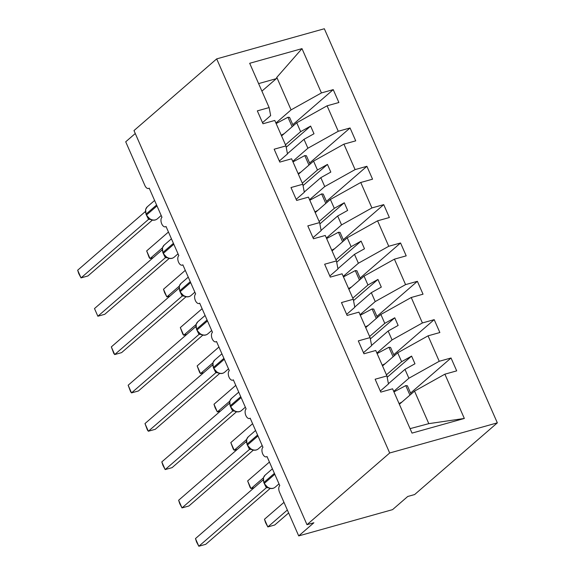 <?xml version="1.0" encoding="UTF-8"?>
<svg xmlns="http://www.w3.org/2000/svg" width="575" height="575" viewBox="0 0 575 575"><rect width="100%" height="100%" fill="white"/><g stroke="black" fill="none" stroke-linecap="round" stroke-linejoin="round"><path stroke-width="0.86" d="M497.332 422.855L414.632 494.55L407.732 496.484L392.56 509.637L298.713 535.907L313.885 522.754L306.985 524.688L389.685 452.992L497.332 422.855L324.336 28.75L216.689 58.887L389.685 452.992M281.57 135.916L296.736 122.77L300.639 131.668L285.473 144.807M292.783 124.689L333.234 89.628L338.891 102.508L327.089 105.807L296.736 122.77M262.502 122.669L270.652 115.604L269.129 107.575L249.687 63.286L301.99 48.638L321.432 92.927L333.234 89.628M321.432 92.927L291.079 109.89L275.914 123.036M298.713 535.907L279.522 492.207A5.139 2.81 -105.6 0 1 279.781 485.631L266.994 456.493A5.139 2.81 74.4 0 1 266.354 456.845A5.139 2.81 74.4 0 1 262.459 453.272A5.139 2.81 74.4 0 1 262.955 447.293L250.161 418.162A5.139 2.81 74.4 0 1 249.528 418.507A5.139 2.81 74.4 0 1 245.633 414.934A5.139 2.81 74.4 0 1 246.122 408.954L233.335 379.823A5.139 2.81 74.4 0 1 232.702 380.168A5.139 2.81 74.4 0 1 228.8 376.596A5.139 2.81 74.4 0 1 229.296 370.623L216.502 341.485A5.139 2.81 74.4 0 1 215.869 341.83A5.139 2.81 74.4 0 1 211.974 338.258A5.139 2.81 74.4 0 1 212.463 332.285L199.676 303.147A5.139 2.81 74.4 0 1 199.043 303.492A5.139 2.81 74.4 0 1 195.141 299.92A5.139 2.81 74.4 0 1 195.637 293.947L182.85 264.809A5.139 2.81 74.4 0 1 182.21 265.154A5.139 2.81 74.4 0 1 178.315 261.589A5.139 2.81 74.4 0 1 178.811 255.609L166.017 226.471A5.139 2.81 74.4 0 1 165.384 226.823A5.139 2.81 74.4 0 1 161.489 223.251A5.139 2.81 74.4 0 1 161.978 217.271L149.191 188.133A5.139 2.81 74.4 0 1 148.558 188.485A5.139 2.81 74.4 0 1 144.893 185.509L125.709 141.802L135.269 133.515M298.396 174.254L313.562 161.108L317.465 169.999L302.306 183.145M309.616 163.027L350.06 127.966L355.717 140.846L343.915 144.145L313.562 161.108M327.089 105.807L338.265 131.265L350.06 127.966M338.265 131.265L307.905 148.228L292.747 161.374M315.229 212.592L330.388 199.446L334.298 208.337L319.132 221.483M326.442 201.365L366.893 166.297L372.55 179.184L360.748 182.483L330.388 199.446M343.915 144.145L355.091 169.603L366.893 166.297M355.091 169.603L324.738 186.566L309.573 199.705M332.055 250.923L347.221 237.784L351.124 246.675L335.958 259.821M343.268 239.703L383.719 204.635L389.376 217.515L377.574 220.822L347.221 237.784M360.748 182.483L371.917 207.942L383.719 204.635M371.917 207.942L341.564 224.897L326.399 238.043M348.888 289.261L364.047 276.122L367.95 285.013L352.791 298.159M360.101 278.041L400.552 242.973L406.202 255.853L394.407 259.16L364.047 276.122M377.574 220.822L388.75 246.28L400.552 242.973M388.75 246.28L358.39 263.235L343.232 276.381M365.714 327.599L380.88 314.453L384.783 323.351L369.617 336.497M376.927 316.379L417.378 281.312L423.035 294.192L411.233 297.498L380.88 314.453M394.407 259.16L405.576 284.618L417.378 281.312M405.576 284.618L375.223 301.573L360.058 314.719M382.54 365.937L397.706 352.791L401.609 361.689L386.45 374.835M393.76 354.717L434.204 319.65L439.861 332.53L428.059 335.836L397.706 352.791M411.233 297.498L422.409 322.956L434.204 319.65M422.409 322.956L392.049 339.911L376.891 353.057M269.129 107.575L257.327 110.874L262.983 123.754L274.785 120.455L285.955 145.906L287.478 153.942L279.335 161.007M285.955 145.906L274.16 149.213L279.809 162.093L291.611 158.793L302.788 184.244L304.312 192.28L296.161 199.345M302.788 184.244L290.986 187.551L296.643 200.431L308.437 197.132L319.614 222.583L321.137 230.618L312.994 237.683M319.614 222.583L307.812 225.889L313.468 238.769L325.27 235.463L336.447 260.921L337.971 268.956L329.82 276.022M336.447 260.921L324.645 264.227L330.302 277.107L342.096 273.801L353.273 299.259L354.797 307.294L346.653 314.353M353.273 299.259L341.471 302.565L347.127 315.445L358.929 312.139L370.099 337.597L371.622 345.632L363.479 352.691M370.099 337.597L358.304 340.896L363.953 353.783L375.755 350.477L386.932 375.935L375.13 379.234L380.787 392.121L392.588 388.815L412.023 433.104L464.334 418.456L444.892 374.174L414.532 391.129L428.806 423.646L464.334 418.456M399.373 404.275L414.532 391.129M444.892 374.174L456.694 370.868L451.037 357.988L410.586 393.048M428.059 335.836L439.235 361.287L451.037 357.988M439.235 361.287L408.882 378.249L393.717 391.395M287.435 153.697L304.002 139.33L307.905 148.228M304.002 139.33L313.993 133.752L310.622 126.083L300.639 131.668M304.261 192.028L320.828 177.668L324.738 186.566M320.828 177.668L330.819 172.09L327.455 164.421L317.465 169.999M321.094 230.367L337.662 216.006L341.564 224.897M337.662 216.006L347.645 210.428L344.281 202.759L334.298 208.337M337.92 268.705L354.488 254.344L358.39 263.235M354.488 254.344L364.478 248.767L361.107 241.097L351.124 246.675M354.746 307.043L371.321 292.682L375.223 301.573M371.321 292.682L381.304 287.098L377.94 279.436L367.95 285.013M371.579 345.381L388.147 331.02L392.049 339.911M388.147 331.02L398.137 325.436L394.766 317.774L384.783 323.351M388.405 383.719L404.973 369.358L408.882 378.249M386.932 375.935L388.456 383.971L380.305 391.029M404.973 369.358L414.963 363.774L411.599 356.105L401.609 361.689M410.068 428.641L428.806 423.646M301.99 48.638L276.805 77.373L291.079 109.89M276.805 77.373L276.316 78.653L258.606 83.605M261.912 91.138L276.316 78.653M216.689 58.887L133.982 130.583L306.985 524.688M387.183 377.272L411.599 356.105M370.357 338.934L394.766 317.774M353.524 300.596L377.94 279.436M336.698 262.257L361.107 241.097M319.865 223.919L344.281 202.759M303.039 185.588L327.455 164.421M286.213 147.25L310.622 126.083M263.817 482.669L264.004 482.368A7.367 5.966 49.1 0 1 265.111 475.144L263.429 477.753L263.817 482.669L264.407 483.287A7.367 5.966 49.1 0 0 273.233 488.225A7.367 5.966 49.1 0 0 275.166 487.19L279.004 483.863M267.504 487.499L266.347 487.729L198.835 546.25L195.471 538.581L263.048 479.996L263.242 480.7M195.471 538.581L196.578 542.017L198.835 546.25L205.735 544.317L270.178 488.448M266.347 487.729L264.708 484.488M264.22 483.589L268.101 487.737C270.861 488.98 273.218 488.8 275.166 487.19M266.987 487.406L266.412 487.672L268.101 487.737M288.636 512.957L274.742 524.997L267.842 526.93L265.585 522.697L264.471 519.261L267.842 526.93L287.349 510.025M264.471 519.261L283.978 502.356M399.064 403.571L401.99 402.004M393.947 391.913L405.763 385.602L409.939 395.118M405.763 385.602L407.387 385.768L411.06 394.141M246.984 444.331L247.171 444.029A7.367 5.966 49.1 0 1 248.285 436.806L246.603 439.415L246.984 444.331L247.581 444.949A7.367 5.966 49.1 0 0 256.407 449.887A7.367 5.966 49.1 0 0 258.34 448.859L262.178 445.524M250.678 449.161L249.514 449.391L182.002 507.912L178.638 500.243L246.215 441.658L246.409 442.362M178.638 500.243L179.752 503.678L182.002 507.912L188.909 505.978L253.352 450.11M249.514 449.391L247.882 446.15M247.387 445.258L251.275 449.398C254.035 450.642 256.393 450.462 258.34 448.859M250.161 449.068L249.586 449.334L251.275 449.398M230.158 406L230.345 405.698A7.367 5.966 49.1 0 1 231.459 398.468L229.77 401.084L230.158 406L230.748 406.618A7.367 5.966 49.1 0 0 239.581 411.549A7.367 5.966 49.1 0 0 241.507 410.521L245.345 407.193M233.853 410.83L232.688 411.053L165.176 469.574L161.812 461.905L229.389 403.319L229.583 404.031M161.812 461.905L162.919 465.34L165.176 469.574L172.076 467.64L236.526 411.772M232.688 411.053L231.049 407.812M230.561 406.92L234.442 411.06C237.209 412.304 239.559 412.124 241.507 410.521M233.335 410.737L232.753 410.996L234.449 411.06M213.325 367.662L213.519 367.36A7.367 5.966 49.1 0 1 214.626 360.13L212.944 362.739L213.325 367.662L213.922 368.28A7.367 5.966 49.1 0 0 222.748 373.211A7.367 5.966 49.1 0 0 224.681 372.183L228.519 368.855M217.019 372.492L215.855 372.715L148.35 431.236L144.979 423.574L212.556 364.988L212.75 365.693M144.979 423.574L147.437 430.064L148.35 431.236L155.25 429.309L219.693 373.441M215.855 372.715L214.223 369.473M213.735 368.582L217.616 372.722C220.376 373.966 222.733 373.786 224.681 372.183M216.502 372.399L215.927 372.658L217.616 372.722M196.499 329.324L196.686 329.022A7.367 5.966 49.1 0 1 197.8 321.792L196.111 324.408L196.499 329.324L197.088 329.942A7.367 5.966 49.1 0 0 205.922 334.873A7.367 5.966 49.1 0 0 207.848 333.845L211.693 330.517M200.193 334.154L199.029 334.377L131.517 392.897L128.153 385.236L195.73 326.65L195.924 327.355M128.153 385.236L130.604 391.726L131.517 392.897L138.417 390.971L202.867 335.103M199.029 334.377L197.39 331.135M196.902 330.244L200.783 334.391C203.55 335.627 205.9 335.448 207.848 333.845M199.676 334.061L199.101 334.319L200.79 334.384M254.143 487.715L251.009 488.592L250.096 487.42L247.645 480.93L251.009 488.592L263.4 477.854M247.645 480.93L269.431 462.041M382.231 365.233L385.164 363.666M377.114 353.575L388.93 347.264L393.106 356.78M388.93 347.264L390.562 347.429L394.234 355.803M237.317 449.377L234.183 450.254L233.27 449.082L230.812 442.592L234.183 450.254L246.574 439.516M230.812 442.592L252.597 423.703M365.405 326.895L368.338 325.328M360.288 315.244L372.104 308.926L376.28 318.442M372.104 308.926L373.728 309.091L377.408 317.465M220.484 411.046L217.35 411.923L215.093 407.682L213.986 404.254L217.35 411.923L229.748 401.177M213.986 404.254L235.772 385.372M348.572 288.557L351.505 286.99M343.462 276.906L355.271 270.588L359.454 280.104M355.271 270.588L356.902 270.753L360.575 279.127M203.658 372.708L200.524 373.585L199.611 372.413L197.16 365.916L200.524 373.585L212.915 362.839M197.16 365.916L218.938 347.034M331.746 250.218L334.679 248.652M326.629 238.568L338.445 232.25L342.621 241.766M338.445 232.25L340.077 232.422L343.749 240.788M179.673 290.986L179.86 290.684A7.367 5.966 49.1 0 1 180.967 283.461L179.285 286.062L179.673 290.986L180.263 291.604A7.367 5.966 49.1 0 0 189.089 296.535A7.367 5.966 49.1 0 0 191.022 295.507L194.86 292.179M183.36 295.816L182.203 296.039L114.691 354.567L111.327 346.897L178.832 288.37L179.098 289.017M111.327 346.897L113.778 353.395L114.691 354.567L121.591 352.633L186.034 296.765M182.203 296.039L180.564 292.804M180.076 291.906L183.957 296.053C186.717 297.289 189.074 297.11 191.022 295.507M182.843 295.723L182.268 295.981L183.957 296.053M186.832 334.37L183.698 335.247L182.785 334.075L180.327 327.577L183.698 335.247L196.089 324.501M180.327 327.577L202.112 308.696M314.92 211.88L317.846 210.321M309.803 200.229L321.619 193.912L325.795 203.428M321.619 193.912L323.243 194.084L326.916 202.45M162.84 252.648L163.027 252.346A7.367 5.966 49.1 0 1 164.141 245.123L162.459 247.724L162.84 252.648L163.437 253.266A7.367 5.966 49.1 0 0 172.263 258.197A7.367 5.966 49.1 0 0 174.189 257.169L178.034 253.841M166.534 257.478L165.37 257.701L97.858 316.228L94.494 308.559L162.071 249.974L162.265 250.678M94.494 308.559L97.858 316.228L104.765 314.295L169.208 258.427M165.37 257.701L163.731 254.466M163.243 253.568L167.131 257.715C169.891 258.951 172.248 258.772 174.189 257.169M166.017 257.384L165.442 257.643L167.131 257.715M169.999 296.032L166.865 296.908L164.608 292.675L163.501 289.239L166.865 296.908L179.256 286.163M163.501 289.239L185.279 270.358M298.087 173.549L301.02 171.982M292.97 161.891L304.786 155.581L308.962 165.09M304.786 155.581L306.418 155.746L310.09 164.119M146.014 214.31L146.201 214.008A7.367 5.966 49.1 0 1 147.308 206.784L145.626 209.401L146.014 214.31L146.603 214.928A7.367 5.966 49.1 0 0 155.437 219.858A7.367 5.966 49.1 0 0 157.363 218.831L161.201 215.503M149.708 219.14L148.544 219.362L81.032 277.89L77.668 270.221L145.245 211.636L145.439 212.34M77.668 270.221L78.775 273.657L81.032 277.89L87.932 275.957L152.382 220.088M148.544 219.362L146.905 216.128M146.417 215.23L150.298 219.377C153.065 220.62 155.415 220.433 157.363 218.831M149.191 219.046L148.609 219.305L150.305 219.377M153.173 257.693L150.039 258.57L149.126 257.399L146.668 250.901L150.039 258.57L162.43 247.825M146.668 250.901L168.453 232.02M281.261 135.211L284.187 133.644M276.144 123.553L287.96 117.243L292.136 126.752M287.96 117.243L289.584 117.408L293.264 125.781M274.397 473.362L264.004 482.368L264.407 483.287L274.8 474.282M267.102 487.406A3.766 2.889 -98.9 0 0 266.39 487.722M257.564 435.023L247.171 444.029L247.581 444.949L257.967 435.943M250.276 449.068A3.766 2.889 -98.9 0 0 249.564 449.384M240.738 396.685L230.345 405.698L230.748 406.618L241.141 397.605M233.443 410.73A3.766 2.889 -98.9 0 0 232.731 411.046M223.905 358.347L213.519 367.36L213.922 368.28L224.315 359.267M216.617 372.399A3.766 2.889 -98.9 0 0 215.905 372.708M207.079 320.009L196.686 329.022L197.088 329.942L207.482 320.929M199.784 334.061A3.766 2.889 -98.9 0 0 199.072 334.37M190.253 281.678L179.86 290.684L180.263 291.604L190.656 282.598M182.958 295.723A3.766 2.889 -98.9 0 0 182.246 296.032M173.42 243.34L163.027 252.346L163.437 253.266L173.822 244.26M166.125 257.384A3.766 2.889 -98.9 0 0 165.42 257.693M156.594 205.002L146.201 214.008L146.603 214.928L156.997 205.922M149.299 219.046A3.766 2.889 -98.9 0 0 148.587 219.355M165.384 226.823L166.082 226.622M148.558 188.485L149.256 188.284M182.21 265.154L182.915 264.96M199.043 303.492L199.741 303.298M215.869 341.83L216.574 341.636M232.702 380.168L233.4 379.974M249.528 418.507L250.226 418.312M266.354 456.845L267.059 456.643M265.111 475.144L272.406 468.826M248.285 436.806L255.573 430.488M231.459 398.468L238.747 392.15M214.626 360.13L221.914 353.812M197.8 321.792L205.088 315.474M180.967 283.461L188.262 277.136M164.141 245.123L171.429 238.798M147.308 206.784L154.603 200.467"/></g></svg>
